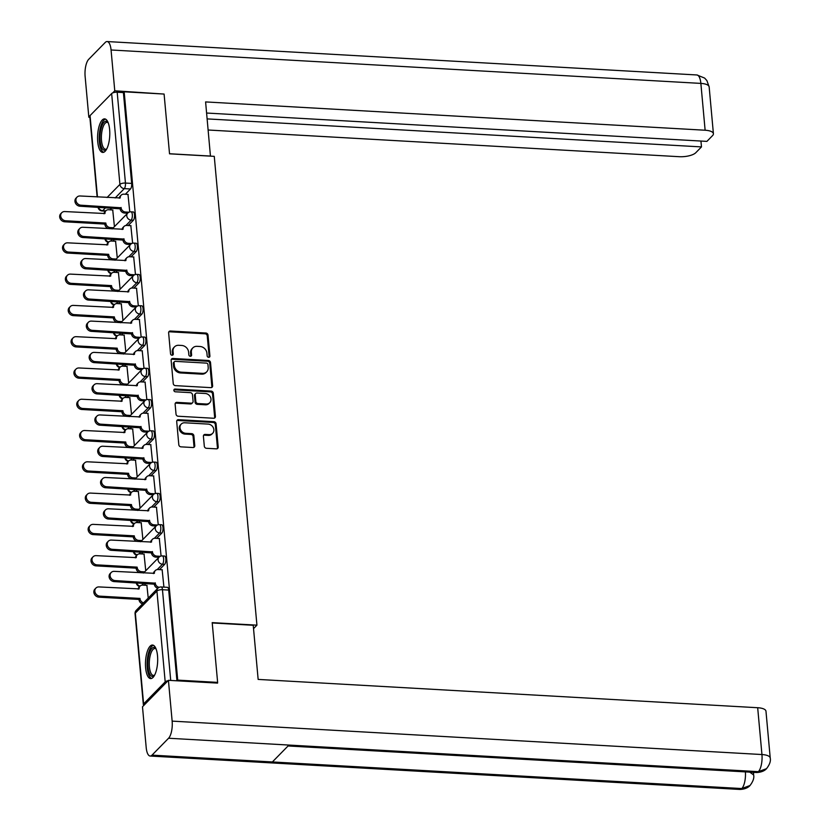 <?xml version="1.0" encoding="UTF-8"?>
<svg xmlns="http://www.w3.org/2000/svg" width="831" height="831" viewBox="0 0 831 831"><rect width="100%" height="100%" fill="white"/><g stroke="black" fill="none" stroke-linecap="round" stroke-linejoin="round"><path stroke-width="1.25" d="M208.664 357.32A1.475 1.278 44.4 0 0 209.921 356.021L208.01 335.101A2.119 1.828 44.4 0 0 205.87 333.023L170.417 331.018A2.119 1.828 44.4 0 0 168.631 332.867L170.532 353.788A1.475 1.278 44.4 0 0 173.295 353.944L173.045 351.233A6.762 5.838 44.4 0 1 174.51 346.859A6.762 5.838 44.4 0 1 178.769 345.291L181.729 345.457A6.762 5.838 44.4 0 1 188.595 352.115L188.845 354.827A1.475 1.278 44.4 0 0 191.608 354.982L191.359 352.271A6.762 5.838 44.4 0 1 192.823 347.898A6.762 5.838 44.4 0 1 197.082 346.33L200.042 346.496A6.762 5.838 44.4 0 1 206.909 353.154L207.158 355.865A1.475 1.278 44.4 0 0 208.664 357.32M209.111 357.268A1.475 1.278 44.4 0 0 209.152 356.79L207.251 335.88A2.119 1.828 44.4 0 0 205.101 333.802L169.659 331.798A2.119 1.828 44.4 0 0 168.776 331.964M172.484 355.19A1.475 1.278 44.4 0 0 172.526 354.723L172.277 352.012L173.045 351.233M190.798 356.229A1.475 1.278 44.4 0 0 190.839 355.761L190.59 353.05L191.359 352.271M109.63 129.584A16.797 6.056 -86.8 0 0 104.633 118.875A16.797 6.056 -86.8 0 0 97.736 141.727A16.797 6.056 -86.8 0 0 102.732 152.426A16.797 6.056 -86.8 0 0 109.63 129.584M157.516 655.742A16.797 6.056 -86.8 0 0 152.52 645.043A16.797 6.056 -86.8 0 0 145.622 667.885A16.797 6.056 -86.8 0 0 150.619 678.595A16.797 6.056 -86.8 0 0 157.516 655.742M204.312 446.216A2.119 1.828 44.4 0 0 206.462 448.293L216.403 448.854A2.119 1.828 44.4 0 0 218.2 446.995L216.081 423.768A2.119 1.828 44.4 0 0 213.931 421.691L178.488 419.686A2.119 1.828 44.4 0 0 176.702 421.546L178.81 444.762A2.119 1.828 44.4 0 0 180.961 446.849L192.969 447.525A2.119 1.828 44.4 0 0 194.766 445.665L193.862 435.735A2.119 1.828 44.4 0 0 191.712 433.647L185.749 433.315A5.651 4.882 44.4 0 1 180.587 429.772A5.651 4.882 44.4 0 1 181.231 424.09A5.651 4.882 44.4 0 1 184.794 422.782L208.134 424.101A5.651 4.882 44.4 0 1 213.297 427.653A5.651 4.882 44.4 0 1 212.653 433.325A5.651 4.882 44.4 0 1 209.09 434.634L205.195 434.416A2.119 1.828 44.4 0 0 203.408 436.275L204.312 446.216M124.172 91.805L164.091 94.059L169.534 153.818L214.263 156.353L256.935 625.161L212.196 622.627L217.629 682.386L177.709 680.122L124.172 91.805L123.404 92.584L117.192 92.231L125.45 183.059A4.311 1.548 93.2 0 1 124.297 188.627L115.145 197.965M210.835 387.641A2.119 1.828 44.4 0 0 212.622 385.781L210.513 362.565A2.119 1.828 44.4 0 0 208.363 360.477L172.921 358.473A2.119 1.828 44.4 0 0 171.134 360.332L173.243 383.558A2.119 1.828 44.4 0 0 175.393 385.636L210.835 387.641M213.297 393.167L215.416 416.393A2.119 1.828 44.4 0 1 213.619 418.253L178.177 416.238A2.119 1.828 44.4 0 1 176.027 414.16L175.123 404.219A2.119 1.828 44.4 0 1 176.91 402.36L191.286 403.18A2.119 1.828 44.4 0 0 193.083 401.321L192.48 394.725A2.119 1.828 44.4 0 0 190.33 392.648L175.362 391.796A1.475 1.278 44.4 0 1 175.112 389.043L211.147 391.089A2.119 1.828 44.4 0 1 213.297 393.167L212.539 393.946L214.647 417.172L215.416 416.393M142.163 603.711L142.205 604.23M168.028 680.724A4.311 1.527 174.8 0 0 165.192 681.877L143.607 703.909A4.311 1.527 174.8 0 0 143.327 704.532A4.311 1.527 174.8 0 0 143.992 705.249M217.629 682.386L216.964 683.072M177.709 680.122L177.045 680.807M123.404 92.584L131.672 183.412A4.311 1.548 93.2 0 1 130.509 188.98L125.346 194.257M111.853 208.03L110.087 209.828M97.134 196.947L89.779 116.205A4.311 1.527 -5.2 0 1 90.06 115.592L111.655 93.56A4.311 1.527 -5.2 0 1 117.192 92.231M132.617 243.223L130.831 225.689M117.275 257.942L115.582 241.26M135.463 274.5L133.677 256.966M120.131 289.23L118.428 272.537M138.31 305.787L136.523 288.253M122.978 320.506L121.274 303.824M141.156 337.064L139.379 319.53M125.824 351.783L124.12 335.101M144.002 368.351L142.226 350.817M128.67 383.07L126.966 366.388M146.848 399.628L145.072 382.094M131.516 414.347L129.813 397.665M149.694 430.905L147.918 413.371M134.362 445.634L132.659 428.941M152.54 462.192L150.764 444.658M137.208 476.911L135.505 460.229M155.387 493.469L153.61 475.934M140.055 508.188L138.351 491.505M158.233 524.756L156.457 507.222M142.901 539.475L141.197 522.792M161.079 556.032L159.303 538.498M145.747 570.752L144.043 554.069M163.915 587.122L162.149 569.775M148.23 598.081L146.89 585.346M164.673 564.353L162.471 564.228A4.311 1.548 93.2 0 0 163.665 559.471A4.311 1.548 93.2 0 0 162.346 555.918L164.548 556.043A4.311 1.548 -86.8 0 1 165.878 559.595A4.311 1.548 -86.8 0 1 164.673 564.353L159.5 569.63M146.017 583.404L144.251 585.201M161.827 533.076L159.625 532.951A4.311 1.548 93.2 0 0 160.819 528.184A4.311 1.548 93.2 0 0 159.5 524.631L161.702 524.766A4.311 1.548 -86.8 0 1 163.032 528.308A4.311 1.548 -86.8 0 1 161.827 533.076L156.654 538.353M143.171 552.116L141.405 553.924M158.981 501.789L156.779 501.664A4.311 1.548 93.2 0 0 157.973 496.907A4.311 1.548 93.2 0 0 156.654 493.354L158.856 493.479A4.311 1.548 -86.8 0 1 160.186 497.031A4.311 1.548 -86.8 0 1 158.981 501.789L153.808 507.066M140.314 520.84L138.548 522.637M156.135 470.512L153.932 470.388A4.311 1.548 93.2 0 0 155.127 465.63A4.311 1.548 93.2 0 0 153.808 462.078L156.01 462.202A4.311 1.548 -86.8 0 1 157.339 465.755A4.311 1.548 -86.8 0 1 156.135 470.512L150.962 475.789M137.468 489.552L135.702 491.36M153.288 439.225L151.076 439.1A4.311 1.548 93.2 0 0 152.281 434.343A4.311 1.548 93.2 0 0 150.962 430.79L153.164 430.915A4.311 1.548 -86.8 0 1 154.493 434.468A4.311 1.548 -86.8 0 1 153.288 439.225L148.115 444.502M134.622 458.276L132.856 460.073M150.442 407.948L148.23 407.824A4.311 1.548 93.2 0 0 149.435 403.066A4.311 1.548 93.2 0 0 148.115 399.514L150.318 399.638A4.311 1.548 -86.8 0 1 151.647 403.191A4.311 1.548 -86.8 0 1 150.442 407.948L145.269 413.225M131.776 426.999L130.01 428.796M147.596 376.672L145.383 376.547A4.311 1.548 93.2 0 0 146.588 371.779A4.311 1.548 93.2 0 0 145.269 368.226L147.471 368.351A4.311 1.548 -86.8 0 1 148.801 371.904A4.311 1.548 -86.8 0 1 147.596 376.672L142.423 381.948M128.93 395.712L127.164 397.519M144.75 345.384L142.537 345.26A4.311 1.548 93.2 0 0 143.742 340.502A4.311 1.548 93.2 0 0 142.423 336.95L144.625 337.074A4.311 1.548 -86.8 0 1 145.944 340.627A4.311 1.548 -86.8 0 1 144.75 345.384L139.577 350.661M126.083 364.435L124.318 366.232M141.904 314.108L139.691 313.983A4.311 1.548 93.2 0 0 140.896 309.225A4.311 1.548 93.2 0 0 139.577 305.673L141.779 305.798A4.311 1.548 -86.8 0 1 143.098 309.35A4.311 1.548 -86.8 0 1 141.904 314.108L136.731 319.384M123.237 333.148L121.471 334.955M139.057 282.82L136.845 282.696A4.311 1.548 93.2 0 0 138.05 277.938A4.311 1.548 93.2 0 0 136.72 274.386L138.933 274.51A4.311 1.548 -86.8 0 1 140.252 278.063A4.311 1.548 -86.8 0 1 139.057 282.82L133.884 288.097M120.391 301.871L118.625 303.668M136.211 251.544L133.999 251.419A4.311 1.548 93.2 0 0 135.204 246.662A4.311 1.548 93.2 0 0 133.874 243.109L136.087 243.234A4.311 1.548 -86.8 0 1 137.406 246.786A4.311 1.548 -86.8 0 1 136.211 251.544L131.038 256.821M117.545 270.594L115.779 272.391M133.355 220.267L131.153 220.142A4.311 1.548 93.2 0 0 132.358 215.374A4.311 1.548 93.2 0 0 131.028 211.822L133.24 211.947A4.311 1.548 -86.8 0 1 134.56 215.499A4.311 1.548 -86.8 0 1 133.355 220.267L128.192 225.544M114.699 239.307L112.933 241.115M256.935 625.161L253.528 628.641M129.771 211.947L127.984 194.412M114.429 226.666L112.725 209.983M176.941 680.797L168.683 590.062A4.311 1.548 -86.8 0 0 167.405 587.32L161.183 586.966A4.311 1.548 93.2 0 1 162.461 589.719L170.719 680.454M192.823 347.898L192.065 348.677A6.762 5.838 44.4 0 0 190.59 353.05M174.51 346.859L173.752 347.638A6.762 5.838 44.4 0 0 172.277 352.012M211.718 387.475A2.119 1.828 44.4 0 0 211.863 386.56L209.744 363.344A2.119 1.828 44.4 0 0 207.605 361.256L172.152 359.252A2.119 1.828 44.4 0 0 171.279 359.418M207.947 364.57A1.475 1.278 44.4 0 0 206.452 363.116L175.341 361.35A1.475 1.278 44.4 0 0 174.084 362.648L174.344 365.505A6.762 5.838 44.4 0 0 181.22 372.163L202.484 373.368A6.762 5.838 44.4 0 0 206.742 371.8A6.762 5.838 44.4 0 0 208.207 367.427L207.947 364.57M174.406 361.693L173.637 362.472A1.475 1.278 44.4 0 0 173.315 363.427L174.084 362.648M206.742 371.8L205.984 372.579A6.762 5.838 44.4 0 1 201.725 374.147L180.452 372.942A6.762 5.838 44.4 0 1 173.575 366.284L173.315 363.427M214.502 418.086A2.119 1.828 44.4 0 0 214.647 417.172M192.615 402.692L191.857 403.471A2.119 1.828 44.4 0 1 190.528 403.959L176.151 403.139A2.119 1.828 44.4 0 0 175.268 403.305M212.539 393.946A2.119 1.828 44.4 0 0 210.388 391.868L174.354 389.822A1.475 1.278 44.4 0 0 173.897 389.874M206.202 404.022A5.651 4.882 44.4 0 0 209.765 402.713A5.651 4.882 44.4 0 0 210.42 397.041A5.651 4.882 44.4 0 0 205.247 393.489L197.03 393.032A2.119 1.828 44.4 0 0 195.233 394.881L195.836 401.477A2.119 1.828 44.4 0 0 197.986 403.554L206.202 404.022L205.444 404.801A5.651 4.882 44.4 0 0 209.007 403.492L209.765 402.713M195.69 393.52L194.932 394.299A2.119 1.828 44.4 0 0 194.475 395.66L195.233 394.881M205.444 404.801L197.217 404.333A2.119 1.828 44.4 0 1 195.077 402.256L194.475 395.66M212.653 433.325L211.884 434.104A5.651 4.882 44.4 0 1 208.321 435.413L204.436 435.195A2.119 1.828 44.4 0 0 203.553 435.361M181.231 424.09L180.472 424.87A5.651 4.882 44.4 0 0 179.818 430.551A5.651 4.882 44.4 0 0 184.991 434.094L185.749 433.315M193.852 447.358A2.119 1.828 44.4 0 0 193.997 446.444L193.093 436.514A2.119 1.828 44.4 0 0 190.943 434.426L184.991 434.094M217.286 448.688A2.119 1.828 44.4 0 0 217.431 447.774L215.322 424.548A2.119 1.828 44.4 0 0 213.172 422.47L177.73 420.465A2.119 1.828 44.4 0 0 176.847 420.631M112.362 228.785L109.256 228.608A4.311 3.719 -135.6 0 1 104.872 224.37L105.869 223.352A4.311 3.719 44.4 0 0 110.243 227.59L113.348 227.767M112.912 209.994L108.622 209.744A4.311 3.719 44.4 0 0 105.911 210.742A4.311 3.719 44.4 0 0 104.976 213.525L64.88 211.562A4.955 4.269 44.4 0 0 61.754 212.705A4.955 4.269 44.4 0 0 61.182 217.68A4.955 4.269 44.4 0 0 65.711 220.776L105.838 223.051M104.851 224.069L64.725 221.794A4.955 4.269 -135.6 0 1 60.196 218.688A4.955 4.269 -135.6 0 1 60.767 213.712L61.754 212.705M103.989 213.775A4.311 3.719 -135.6 0 1 104.914 211.749L105.911 210.742M128.171 194.423L123.881 194.174A4.311 3.719 44.4 0 0 121.16 195.171A4.311 3.719 44.4 0 0 120.225 197.955L80.129 195.981A4.955 4.269 44.4 0 0 77.013 197.134A4.955 4.269 44.4 0 0 76.442 202.11A4.955 4.269 44.4 0 0 80.971 205.205L121.118 207.781A4.311 3.719 44.4 0 0 125.502 212.019L124.505 213.037A4.311 3.719 -135.6 0 1 120.131 208.799L79.984 206.223A4.955 4.269 -135.6 0 1 75.455 203.117A4.955 4.269 -135.6 0 1 76.026 198.142L77.013 197.134M127.621 213.214L124.505 213.037M119.238 198.204A4.311 3.719 -135.6 0 1 120.173 196.178L121.16 195.171M128.982 212.217L125.502 212.019M121.097 207.48L120.1 208.498M115.208 260.061L112.102 259.885A4.311 3.719 -135.6 0 1 107.718 255.647L108.716 254.639A4.311 3.719 44.4 0 0 113.089 258.877L116.195 259.054M115.758 241.27L111.468 241.032A4.311 3.719 44.4 0 0 108.757 242.018A4.311 3.719 44.4 0 0 107.822 244.813L67.727 242.839A4.955 4.269 44.4 0 0 64.6 243.982A4.955 4.269 44.4 0 0 64.029 248.957A4.955 4.269 44.4 0 0 68.558 252.063L108.684 254.338M107.698 255.346L67.571 253.071A4.955 4.269 -135.6 0 1 63.042 249.975A4.955 4.269 -135.6 0 1 63.613 245L64.6 243.982M106.835 245.052A4.311 3.719 -135.6 0 1 107.76 243.036L108.757 242.018A4.311 3.719 -135.6 0 1 105.35 238.777M118.054 291.338L114.948 291.172A4.311 3.719 -135.6 0 1 110.565 286.934L111.562 285.916A4.311 3.719 44.4 0 0 115.935 290.154L119.041 290.331M118.604 272.547L114.314 272.308A4.311 3.719 44.4 0 0 111.603 273.306A4.311 3.719 44.4 0 0 110.668 276.089L70.573 274.116A4.955 4.269 44.4 0 0 67.446 275.269A4.955 4.269 44.4 0 0 66.875 280.244A4.955 4.269 44.4 0 0 71.414 283.34L111.531 285.615M110.544 286.633L70.417 284.358A4.955 4.269 -135.6 0 1 65.888 281.252A4.955 4.269 -135.6 0 1 66.459 276.276L67.446 275.269M109.682 276.339A4.311 3.719 -135.6 0 1 110.606 274.313L111.603 273.306M210.451 156.135L205.6 101.922L705.124 130.228L700.865 83.401L111.063 49.985L114.771 90.797L163.967 94.059M169.524 153.745L210.523 156.062M208.155 130.01L679.187 156.695A12.922 4.591 174.8 0 0 695.796 152.707L701.478 146.91L207.137 118.895M111.063 49.985A13.244 4.778 -86.8 0 0 107.116 41.55A13.244 4.778 -86.8 0 0 105.246 42.443L88.688 59.344A13.244 4.778 -86.8 0 0 85.126 76.462L88.834 117.264L89.79 116.288M112.704 92.906L114.771 90.797M206.607 113.037L706.901 141.384L712.583 135.578A12.922 4.591 174.8 0 0 713.413 133.729A12.922 4.591 174.8 0 0 705.124 130.228M700.948 141.041L701.478 146.91M88.834 117.264L89.883 117.327M212.227 622.959L253.226 625.276L258.15 679.415L757.675 707.721A12.922 4.591 -5.2 0 1 765.974 711.222L770.233 758.038A12.922 4.591 -5.2 0 0 761.944 754.538L757.675 707.721M152.011 755.14L272.381 761.954L288.939 745.064L168.568 738.24L152.011 755.14A13.244 4.778 -86.8 0 1 150.141 756.033A13.244 4.778 -86.8 0 1 146.204 747.599L142.485 706.786L168.423 680.319L217.577 683.103L217.514 682.5M168.568 738.24A13.244 4.778 -86.8 0 0 172.142 721.121L168.423 680.319M753.478 773.183L754.257 772.383M288.045 745.968L756.542 772.518A13.244 4.778 -86.8 0 0 758.371 771.656L766.504 768.675C769.662 764.634 770.908 761.082 770.233 758.038M150.141 756.033L739.943 789.45A13.244 4.778 -86.8 0 0 741.813 788.557L750.019 785.503C753.094 781.493 754.299 777.982 753.644 774.97L753.405 772.342M106.586 149.206A14.543 5.235 93.2 0 1 106.555 149.248A14.543 5.235 93.2 0 1 106.524 149.279A14.543 5.235 93.2 0 1 100.136 141A14.543 5.235 93.2 0 1 104.062 122.209A14.543 5.235 93.2 0 1 108.072 122.469A14.543 5.235 93.2 0 1 108.103 122.51M108.227 122.853A13.462 4.851 -86.8 0 0 107.054 122.365A13.462 4.851 -86.8 0 0 105.153 123.268A13.462 4.851 -86.8 0 0 101.392 138.143A13.462 4.851 -86.8 0 0 105.527 149.248A13.462 4.851 -86.8 0 0 106.752 148.894M105.568 119.145A16.693 6.014 -86.8 0 0 103.875 120.204A16.693 6.014 -86.8 0 0 99.211 137.738A16.693 6.014 -86.8 0 0 103.688 152.27M154.473 675.374A14.543 5.235 93.2 0 1 154.431 675.406A14.543 5.235 93.2 0 1 154.41 675.437A14.543 5.235 93.2 0 1 148.022 667.158A14.543 5.235 93.2 0 1 151.938 648.367A14.543 5.235 93.2 0 1 155.948 648.627A14.543 5.235 93.2 0 1 155.989 648.679M156.114 649.011A13.462 4.851 -86.8 0 0 154.94 648.523A13.462 4.851 -86.8 0 0 153.039 649.427A13.462 4.851 -86.8 0 0 149.279 664.301A13.462 4.851 -86.8 0 0 153.413 675.406A13.462 4.851 -86.8 0 0 154.639 675.052M153.455 645.303A16.693 6.014 -86.8 0 0 151.761 646.362A16.693 6.014 -86.8 0 0 147.097 663.907A16.693 6.014 -86.8 0 0 151.574 678.439M131.018 225.7L126.728 225.461A4.311 3.719 44.4 0 0 124.006 226.448A4.311 3.719 44.4 0 0 123.071 229.242L82.986 227.268A4.955 4.269 44.4 0 0 79.859 228.411A4.955 4.269 44.4 0 0 79.288 233.386A4.955 4.269 44.4 0 0 83.817 236.492L123.975 239.068A4.311 3.719 44.4 0 0 128.348 243.306L127.351 244.314A4.311 3.719 -135.6 0 1 122.978 240.076L82.83 237.5A4.955 4.269 -135.6 0 1 78.301 234.404A4.955 4.269 -135.6 0 1 78.872 229.429L79.859 228.411M130.467 244.491L127.351 244.314M122.084 229.481A4.311 3.719 -135.6 0 1 123.019 227.465L124.006 226.448M131.828 243.504L128.348 243.306M123.944 238.767L122.946 239.775M133.864 256.976L129.574 256.737A4.311 3.719 44.4 0 0 126.863 257.735A4.311 3.719 44.4 0 0 125.928 260.519L85.832 258.545A4.955 4.269 44.4 0 0 82.705 259.688A4.955 4.269 44.4 0 0 82.134 264.663A4.955 4.269 44.4 0 0 86.663 267.769L126.821 270.345A4.311 3.719 44.4 0 0 131.194 274.583L130.207 275.591A4.311 3.719 -135.6 0 1 125.824 271.363L85.676 268.787A4.955 4.269 -135.6 0 1 81.147 265.681A4.955 4.269 -135.6 0 1 81.718 260.705L82.705 259.688M133.313 275.767L130.207 275.591M124.941 260.768A4.311 3.719 -135.6 0 1 125.865 258.742L126.863 257.735M134.674 274.781L131.194 274.583M126.79 270.044L125.793 271.062M120.9 322.625L117.794 322.449A4.311 3.719 -135.6 0 1 113.411 318.211L114.408 317.203A4.311 3.719 44.4 0 0 118.781 321.431L121.887 321.607M121.461 303.834L117.161 303.585A4.311 3.719 44.4 0 0 114.449 304.582A4.311 3.719 44.4 0 0 113.515 307.377L73.419 305.403A4.955 4.269 44.4 0 0 70.303 306.546A4.955 4.269 44.4 0 0 69.731 311.521A4.955 4.269 44.4 0 0 74.26 314.627L114.377 316.902M113.39 317.909L73.263 315.635A4.955 4.269 -135.6 0 1 68.734 312.529A4.955 4.269 -135.6 0 1 69.305 307.553L70.303 306.546M112.528 307.615A4.311 3.719 -135.6 0 1 113.452 305.6L114.449 304.582M123.746 353.902L120.64 353.726A4.311 3.719 -135.6 0 1 116.257 349.487L117.254 348.48A4.311 3.719 44.4 0 0 121.627 352.718L124.733 352.895M124.307 335.111L120.007 334.872A4.311 3.719 44.4 0 0 117.296 335.869A4.311 3.719 44.4 0 0 116.361 338.653L76.265 336.68A4.955 4.269 44.4 0 0 73.149 337.822A4.955 4.269 44.4 0 0 72.577 342.798A4.955 4.269 44.4 0 0 77.106 345.904L117.223 348.179M116.236 349.186L76.109 346.922A4.955 4.269 -135.6 0 1 71.58 343.816A4.955 4.269 -135.6 0 1 72.152 338.84L73.149 337.822M115.374 338.892A4.311 3.719 -135.6 0 1 116.298 336.877L117.296 335.869A4.311 3.719 -135.6 0 1 113.889 332.618M126.592 385.189L123.487 385.013A4.311 3.719 -135.6 0 1 119.103 380.775L120.1 379.757A4.311 3.719 44.4 0 0 124.473 383.995L127.579 384.171M127.153 366.398L122.853 366.149A4.311 3.719 44.4 0 0 120.142 367.146A4.311 3.719 44.4 0 0 119.207 369.93L79.111 367.967A4.955 4.269 44.4 0 0 75.995 369.109A4.955 4.269 44.4 0 0 75.424 374.085A4.955 4.269 44.4 0 0 79.953 377.191L120.069 379.455M119.082 380.473L78.955 378.198A4.955 4.269 -135.6 0 1 74.426 375.093A4.955 4.269 -135.6 0 1 74.998 370.117L75.995 369.109M118.22 370.179A4.311 3.719 -135.6 0 1 119.145 368.154L120.142 367.146A4.311 3.719 -135.6 0 1 116.735 363.905M136.71 288.264L132.42 288.014A4.311 3.719 44.4 0 0 129.709 289.011A4.311 3.719 44.4 0 0 128.774 291.806L88.678 289.832A4.955 4.269 44.4 0 0 85.551 290.975A4.955 4.269 44.4 0 0 84.98 295.95A4.955 4.269 44.4 0 0 89.509 299.056L129.667 301.622A4.311 3.719 44.4 0 0 134.04 305.86L133.053 306.878A4.311 3.719 -135.6 0 1 128.67 302.64L88.522 300.064A4.955 4.269 -135.6 0 1 83.993 296.958A4.955 4.269 -135.6 0 1 84.565 291.982L85.551 290.975M136.159 307.055L133.053 306.878M127.787 292.045A4.311 3.719 -135.6 0 1 128.712 290.029L129.709 289.011M137.52 306.057L134.04 305.86M129.636 301.331L128.649 302.339M139.556 319.54L135.266 319.301A4.311 3.719 44.4 0 0 132.555 320.299A4.311 3.719 44.4 0 0 131.62 323.082L91.524 321.109A4.955 4.269 44.4 0 0 88.398 322.251A4.955 4.269 44.4 0 0 87.826 327.227A4.955 4.269 44.4 0 0 92.355 330.333L132.513 332.909A4.311 3.719 44.4 0 0 136.886 337.147L135.9 338.155A4.311 3.719 -135.6 0 1 131.516 333.917L91.368 331.351A4.955 4.269 -135.6 0 1 86.84 328.245A4.955 4.269 -135.6 0 1 87.411 323.269L88.398 322.251M139.006 338.331L135.9 338.155M130.633 323.321A4.311 3.719 -135.6 0 1 131.558 321.306L132.555 320.299M140.366 337.344L136.886 337.147M132.482 332.608L131.495 333.615M142.402 350.827L138.112 350.578A4.311 3.719 44.4 0 0 135.401 351.575A4.311 3.719 44.4 0 0 134.466 354.359L94.37 352.396A4.955 4.269 44.4 0 0 91.244 353.539A4.955 4.269 44.4 0 0 90.683 358.514A4.955 4.269 44.4 0 0 95.212 361.61L135.36 364.186A4.311 3.719 44.4 0 0 139.733 368.424L138.746 369.442A4.311 3.719 -135.6 0 1 134.362 365.204L94.215 362.628A4.955 4.269 -135.6 0 1 89.686 359.522A4.955 4.269 -135.6 0 1 90.257 354.546L91.244 353.539M141.852 369.618L138.746 369.442M133.479 354.608A4.311 3.719 -135.6 0 1 134.404 352.583L135.401 351.575M143.212 368.621L139.733 368.424M135.328 363.885L134.342 364.902M129.439 416.466L126.333 416.289A4.311 3.719 -135.6 0 1 121.96 412.051L122.946 411.044A4.311 3.719 44.4 0 0 127.32 415.282L130.436 415.458M130 397.675L125.699 397.436A4.311 3.719 44.4 0 0 122.988 398.423A4.311 3.719 44.4 0 0 122.053 401.217L81.957 399.244A4.955 4.269 44.4 0 0 78.841 400.386A4.955 4.269 44.4 0 0 78.27 405.362A4.955 4.269 44.4 0 0 82.799 408.468L122.915 410.743M121.928 411.75L81.802 409.475A4.955 4.269 -135.6 0 1 77.273 406.38A4.955 4.269 -135.6 0 1 77.844 401.404L78.841 400.386M121.066 401.456A4.311 3.719 -135.6 0 1 121.991 399.441L122.988 398.423M145.259 382.104L140.958 381.865A4.311 3.719 44.4 0 0 138.247 382.852A4.311 3.719 44.4 0 0 137.312 385.646L97.217 383.673A4.955 4.269 44.4 0 0 94.1 384.815A4.955 4.269 44.4 0 0 93.529 389.791A4.955 4.269 44.4 0 0 98.058 392.897L138.206 395.473A4.311 3.719 44.4 0 0 142.579 399.711L141.592 400.719A4.311 3.719 -135.6 0 1 137.208 396.48L97.061 393.904A4.955 4.269 -135.6 0 1 92.532 390.809A4.955 4.269 -135.6 0 1 93.103 385.833L94.1 384.815M144.698 400.895L141.592 400.719M136.326 385.885A4.311 3.719 -135.6 0 1 137.25 383.87L138.247 382.852M146.059 399.908L142.579 399.711M138.175 395.172L137.188 396.179M132.285 447.743L129.179 447.577A4.311 3.719 -135.6 0 1 124.806 443.339L125.793 442.321A4.311 3.719 44.4 0 0 130.166 446.559L133.282 446.735M132.846 428.952L128.545 428.713A4.311 3.719 44.4 0 0 125.834 429.71A4.311 3.719 44.4 0 0 124.899 432.494L84.804 430.52A4.955 4.269 44.4 0 0 81.687 431.673A4.955 4.269 44.4 0 0 81.116 436.649A4.955 4.269 44.4 0 0 85.645 439.744L125.761 442.019M124.775 443.037L84.648 440.762A4.955 4.269 -135.6 0 1 80.119 437.657A4.955 4.269 -135.6 0 1 80.69 432.681L81.687 431.673M123.912 432.743A4.311 3.719 -135.6 0 1 124.847 430.718L125.834 429.71M148.105 413.381L143.805 413.142A4.311 3.719 44.4 0 0 141.093 414.139A4.311 3.719 44.4 0 0 140.159 416.923L100.063 414.949A4.955 4.269 44.4 0 0 96.947 416.092A4.955 4.269 44.4 0 0 96.375 421.068A4.955 4.269 44.4 0 0 100.904 424.174L141.052 426.75A4.311 3.719 44.4 0 0 145.425 430.988L144.438 431.995A4.311 3.719 -135.6 0 1 140.055 427.768L99.907 425.192A4.955 4.269 -135.6 0 1 95.378 422.086A4.955 4.269 -135.6 0 1 95.949 417.11L96.947 416.092M147.544 432.172L144.438 431.995M139.172 417.172A4.311 3.719 -135.6 0 1 140.096 415.147L141.093 414.139M148.905 431.185L145.425 430.988M141.021 426.448L140.034 427.466M135.131 479.03L132.025 478.853A4.311 3.719 -135.6 0 1 127.652 474.615L128.639 473.608A4.311 3.719 44.4 0 0 133.022 477.835L136.128 478.012M135.692 460.239L131.391 459.99A4.311 3.719 44.4 0 0 128.68 460.987A4.311 3.719 44.4 0 0 127.745 463.781L87.65 461.807A4.955 4.269 44.4 0 0 84.533 462.95A4.955 4.269 44.4 0 0 83.962 467.926A4.955 4.269 44.4 0 0 88.491 471.032L128.608 473.306M127.621 474.314L87.494 472.039A4.955 4.269 -135.6 0 1 82.965 468.933A4.955 4.269 -135.6 0 1 83.536 463.958L84.533 462.95M126.759 464.02A4.311 3.719 -135.6 0 1 127.694 462.005L128.68 460.987M150.951 444.668L146.651 444.419A4.311 3.719 44.4 0 0 143.94 445.416A4.311 3.719 44.4 0 0 143.005 448.21L102.909 446.237A4.955 4.269 44.4 0 0 99.793 447.379A4.955 4.269 44.4 0 0 99.221 452.355A4.955 4.269 44.4 0 0 103.75 455.461L143.898 458.026A4.311 3.719 44.4 0 0 148.271 462.265L147.284 463.283A4.311 3.719 -135.6 0 1 142.901 459.044L102.753 456.468A4.955 4.269 -135.6 0 1 98.224 453.362A4.955 4.269 -135.6 0 1 98.796 448.387L99.793 447.379M150.39 463.459L147.284 463.283M142.018 448.449A4.311 3.719 -135.6 0 1 142.942 446.434L143.94 445.416M151.751 462.462L148.271 462.265M143.867 457.736L142.88 458.743M137.977 510.307L134.871 510.13A4.311 3.719 -135.6 0 1 130.498 505.892L131.485 504.884A4.311 3.719 44.4 0 0 135.869 509.123L138.974 509.299M138.538 491.516L134.238 491.277A4.311 3.719 44.4 0 0 131.527 492.274A4.311 3.719 44.4 0 0 130.592 495.058L90.496 493.084A4.955 4.269 44.4 0 0 87.38 494.227A4.955 4.269 44.4 0 0 86.808 499.202A4.955 4.269 44.4 0 0 91.337 502.308L131.464 504.583M130.467 505.591L90.34 503.326A4.955 4.269 -135.6 0 1 85.811 500.22A4.955 4.269 -135.6 0 1 86.382 495.245L87.38 494.227M129.605 495.297A4.311 3.719 -135.6 0 1 130.54 493.282L131.527 492.274A4.311 3.719 -135.6 0 1 128.13 489.023M153.797 475.945L149.497 475.706A4.311 3.719 44.4 0 0 146.786 476.703A4.311 3.719 44.4 0 0 145.851 479.487L105.755 477.513A4.955 4.269 44.4 0 0 102.639 478.656A4.955 4.269 44.4 0 0 102.068 483.632A4.955 4.269 44.4 0 0 106.597 486.737L146.744 489.314A4.311 3.719 44.4 0 0 151.117 493.552L150.131 494.559A4.311 3.719 -135.6 0 1 145.757 490.321L105.599 487.755A4.955 4.269 -135.6 0 1 101.07 484.65A4.955 4.269 -135.6 0 1 101.642 479.674L102.639 478.656M153.236 494.736L150.131 494.559M144.864 479.726A4.311 3.719 -135.6 0 1 145.789 477.711L146.786 476.703M154.597 493.749L151.117 493.552M146.713 489.012L145.726 490.02M140.823 541.594L137.717 541.417A4.311 3.719 -135.6 0 1 133.344 537.179L134.331 536.161A4.311 3.719 44.4 0 0 138.715 540.399L141.821 540.576M141.384 522.803L137.084 522.554A4.311 3.719 44.4 0 0 134.373 523.551A4.311 3.719 44.4 0 0 133.438 526.335L93.342 524.371A4.955 4.269 44.4 0 0 90.226 525.514A4.955 4.269 44.4 0 0 89.655 530.49A4.955 4.269 44.4 0 0 94.183 533.595L134.31 535.86M133.313 536.878L93.197 534.603A4.955 4.269 -135.6 0 1 88.657 531.497A4.955 4.269 -135.6 0 1 89.229 526.522L90.226 525.514M132.451 526.584A4.311 3.719 -135.6 0 1 133.386 524.558L134.373 523.551M156.644 507.232L152.343 506.983A4.311 3.719 44.4 0 0 149.632 507.98A4.311 3.719 44.4 0 0 148.697 510.764L108.601 508.801A4.955 4.269 44.4 0 0 105.485 509.943A4.955 4.269 44.4 0 0 104.914 514.919A4.955 4.269 44.4 0 0 109.443 518.014L149.59 520.59A4.311 3.719 44.4 0 0 153.964 524.828L152.977 525.846A4.311 3.719 -135.6 0 1 148.604 521.608L108.446 519.032A4.955 4.269 -135.6 0 1 103.917 515.926A4.955 4.269 -135.6 0 1 104.488 510.951L105.485 509.943M156.083 526.023L152.977 525.846M147.71 511.013A4.311 3.719 -135.6 0 1 148.645 508.988L149.632 507.98M157.443 525.026L153.964 524.828M149.559 520.289L148.572 521.307M143.67 572.871L140.564 572.694A4.311 3.719 -135.6 0 1 136.191 568.456L137.177 567.448A4.311 3.719 44.4 0 0 141.561 571.686L144.667 571.863M144.23 554.08L139.93 553.841A4.311 3.719 44.4 0 0 137.219 554.828A4.311 3.719 44.4 0 0 136.284 557.622L96.188 555.648A4.955 4.269 44.4 0 0 93.072 556.791A4.955 4.269 44.4 0 0 92.501 561.766A4.955 4.269 44.4 0 0 97.03 564.872L137.157 567.147M136.159 568.155L96.043 565.88A4.955 4.269 -135.6 0 1 91.514 562.784A4.955 4.269 -135.6 0 1 92.085 557.809L93.072 556.791M135.297 557.861A4.311 3.719 -135.6 0 1 136.232 555.846L137.219 554.828A4.311 3.719 -135.6 0 1 133.822 551.587M159.49 538.509L155.189 538.27A4.311 3.719 44.4 0 0 152.478 539.257A4.311 3.719 44.4 0 0 151.543 542.051L111.447 540.077A4.955 4.269 44.4 0 0 108.331 541.22A4.955 4.269 44.4 0 0 107.76 546.196A4.955 4.269 44.4 0 0 112.289 549.301L152.437 551.877A4.311 3.719 44.4 0 0 156.82 556.116L155.823 557.123A4.311 3.719 -135.6 0 1 151.45 552.885L111.292 550.309A4.955 4.269 -135.6 0 1 106.763 547.213A4.955 4.269 -135.6 0 1 107.334 542.238L108.331 541.22M158.929 557.3L155.823 557.123M150.556 542.29A4.311 3.719 -135.6 0 1 151.491 540.275L152.478 539.257M160.29 556.313L156.82 556.116M152.405 551.576L151.419 552.584M142.589 603.846A4.311 3.719 -135.6 0 1 139.037 599.743L140.024 598.725A4.311 3.719 44.4 0 0 143.576 602.828M147.077 585.356L142.776 585.117A4.311 3.719 44.4 0 0 140.065 586.115A4.311 3.719 44.4 0 0 139.13 588.899L99.034 586.925A4.955 4.269 44.4 0 0 95.918 588.078A4.955 4.269 44.4 0 0 95.347 593.054A4.955 4.269 44.4 0 0 99.876 596.149L140.003 598.424M139.006 599.442L98.889 597.167A4.955 4.269 -135.6 0 1 94.36 594.061A4.955 4.269 -135.6 0 1 94.931 589.086L95.918 588.078M138.143 589.148A4.311 3.719 -135.6 0 1 139.078 587.122L140.065 586.115A4.311 3.719 -135.6 0 1 136.668 582.874M162.336 569.786L158.035 569.547A4.311 3.719 44.4 0 0 155.324 570.544A4.311 3.719 44.4 0 0 154.389 573.328L114.294 571.354A4.955 4.269 44.4 0 0 111.177 572.507A4.955 4.269 44.4 0 0 110.606 577.472A4.955 4.269 44.4 0 0 115.135 580.578L155.283 583.154A4.311 3.719 44.4 0 0 159.178 587.34M157.838 588.275A4.311 3.719 -135.6 0 1 154.296 584.172L114.138 581.596A4.955 4.269 -135.6 0 1 109.609 578.49A4.955 4.269 -135.6 0 1 110.18 573.515L111.177 572.507M153.403 573.577A4.311 3.719 -135.6 0 1 154.337 571.551L155.324 570.544M155.262 582.853L154.265 583.871M209.152 356.79L209.921 356.021M172.526 354.723L173.295 353.944M190.839 355.761L191.608 354.982M165.192 681.877L156.924 591.049L135.339 613.081L143.607 703.909M130.509 188.98L124.297 188.627A4.311 3.719 44.4 0 1 119.913 184.389L111.655 93.56M105.63 207.677L102.701 210.659A4.311 1.548 93.2 0 1 102.099 210.949L105.506 211.147M105.807 210.835L102.701 210.659A4.311 3.719 44.4 0 1 98.494 207.272M107.064 197.508L119.913 184.389A4.311 1.527 -5.2 0 1 125.45 183.059L131.672 183.412M90.06 115.592L97.466 196.968M162.346 555.918A4.311 4.311 0 0 0 159.022 557.206A4.311 3.719 -135.6 0 0 158.087 559.99A4.311 3.719 -135.6 0 0 162.471 564.228L157.215 569.588M143.805 583.279L141.956 585.159M159.5 524.631A4.311 4.311 0 0 0 156.176 525.919A4.311 3.719 -135.6 0 0 155.241 528.713A4.311 3.719 -135.6 0 0 159.625 532.951L154.369 538.301M140.958 551.992L139.109 553.872M156.654 493.354A4.311 4.311 0 0 0 153.33 494.642A4.311 3.719 -135.6 0 0 152.395 497.426A4.311 3.719 -135.6 0 0 156.779 501.664L151.522 507.024M138.112 520.715L136.263 522.595M153.808 462.078A4.311 4.311 0 0 0 150.484 463.355A4.311 3.719 -135.6 0 0 149.549 466.149A4.311 3.719 -135.6 0 0 153.932 470.388L148.676 475.748M135.266 489.428L133.417 491.318M150.962 430.79A4.311 4.311 0 0 0 147.638 432.078A4.311 3.719 -135.6 0 0 146.703 434.862A4.311 3.719 -135.6 0 0 151.076 439.1L145.83 444.46M132.42 458.151L130.571 460.031M148.115 399.514A4.311 4.311 0 0 0 144.791 400.802A4.311 3.719 -135.6 0 0 143.856 403.586A4.311 3.719 -135.6 0 0 148.23 407.824L142.984 413.184M129.574 426.874L127.725 428.754M145.269 368.226A4.311 4.311 0 0 0 141.945 369.515A4.311 3.719 -135.6 0 0 141.01 372.309A4.311 3.719 -135.6 0 0 145.383 376.547L140.138 381.896M126.728 395.587L124.879 397.467M142.423 336.95A4.311 4.311 0 0 0 139.099 338.238A4.311 3.719 -135.6 0 0 138.164 341.022A4.311 3.719 -135.6 0 0 142.537 345.26L137.292 350.62M123.881 364.31L122.032 366.191M139.577 305.673A4.311 4.311 0 0 0 136.253 306.951A4.311 3.719 -135.6 0 0 135.318 309.745A4.311 3.719 -135.6 0 0 139.691 313.983L134.445 319.343M121.035 333.023L119.186 334.914M136.72 274.386A4.311 4.311 0 0 0 133.407 275.674A4.311 3.719 -135.6 0 0 132.472 278.458A4.311 3.719 -135.6 0 0 136.845 282.696L131.599 288.056M118.189 301.746L116.34 303.627M133.874 243.109A4.311 4.311 0 0 0 130.56 244.397A4.311 3.719 -135.6 0 0 129.626 247.181A4.311 3.719 -135.6 0 0 133.999 251.419L128.753 256.779M115.343 270.47L113.494 272.35M131.028 211.822A4.311 4.311 0 0 0 127.714 213.11A4.311 3.719 -135.6 0 0 126.779 215.904A4.311 3.719 -135.6 0 0 131.153 220.142L125.907 225.492M112.486 239.183L110.648 241.063M111.583 273.326A4.311 3.719 -135.6 0 1 108.196 270.065M114.429 304.603A4.311 3.719 -135.6 0 1 111.042 301.341M122.967 398.444A4.311 3.719 -135.6 0 1 119.581 395.182M125.813 429.731A4.311 3.719 -135.6 0 1 122.437 426.469M128.66 461.008A4.311 3.719 -135.6 0 1 125.284 457.746M134.362 523.572A4.311 3.719 -135.6 0 1 130.976 520.31M168.683 590.062L162.461 589.719A4.311 1.527 -5.2 0 0 156.924 591.049A4.311 3.719 -135.6 0 1 157.859 588.255L136.274 610.286A4.311 4.311 0 0 0 135.058 613.693L143.327 704.532M135.058 613.693A4.311 1.527 174.8 0 1 135.339 613.081A4.311 3.719 -135.6 0 1 136.274 610.286M169.659 331.798L170.417 331.018M205.101 333.802L205.87 333.023M207.251 335.88L208.01 335.101M172.152 359.252L172.921 358.473M207.605 361.256L208.363 360.477M209.744 363.344L210.513 362.565M211.863 386.56L212.622 385.781M173.575 366.284L174.344 365.505M180.452 372.942L181.22 372.163M201.725 374.147L202.484 373.368M176.151 403.139L176.91 402.36M190.528 403.959L191.286 403.18M174.354 389.822L175.112 389.043M210.388 391.868L211.147 391.089M195.077 402.256L195.836 401.477M197.217 404.333L197.986 403.554M204.436 435.195L205.195 434.416M208.321 435.413L209.09 434.634M190.943 434.426L191.712 433.647M193.093 436.514L193.862 435.735M193.997 446.444L194.766 445.665M177.73 420.465L178.488 419.686M213.172 422.47L213.931 421.691M215.322 424.548L216.081 423.768M217.431 447.774L218.2 446.995M104.872 224.37L105.869 223.352M109.256 228.608L110.243 227.59M64.725 221.794L65.711 220.776M121.118 207.781L120.131 208.799M80.971 205.205L79.984 206.223M107.718 255.647L108.716 254.639M112.102 259.885L113.089 258.877M67.571 253.071L68.558 252.063M110.565 286.934L111.562 285.916M114.948 291.172L115.935 290.154M70.417 284.358L71.414 283.34M713.413 133.729L709.155 86.902A12.922 4.591 -5.2 0 0 700.865 83.401A13.244 4.778 -86.8 0 0 696.918 74.967L107.116 41.55M172.142 721.121L761.944 754.538A13.244 4.778 -86.8 0 1 758.371 771.656L288.939 745.064M745.386 771.885A13.244 4.778 -86.8 0 1 741.813 788.557L272.381 761.954M749.759 772.134L753.644 774.97M123.975 239.068L122.978 240.076M83.817 236.492L82.83 237.5M126.821 270.345L125.824 271.363M86.663 267.769L85.676 268.787M113.411 318.211L114.408 317.203M117.794 322.449L118.781 321.431M73.263 315.635L74.26 314.627M116.257 349.487L117.254 348.48M120.64 353.726L121.627 352.718M76.109 346.922L77.106 345.904M119.103 380.775L120.1 379.757M123.487 385.013L124.473 383.995M78.955 378.198L79.953 377.191M129.667 301.622L128.67 302.64M89.509 299.056L88.522 300.064M132.513 332.909L131.516 333.917M92.355 330.333L91.368 331.351M135.36 364.186L134.362 365.204M95.212 361.61L94.215 362.628M121.96 412.051L122.946 411.044M126.333 416.289L127.32 415.282M81.802 409.475L82.799 408.468M138.206 395.473L137.208 396.48M98.058 392.897L97.061 393.904M124.806 443.339L125.793 442.321M129.179 447.577L130.166 446.559M84.648 440.762L85.645 439.744M141.052 426.75L140.055 427.768M100.904 424.174L99.907 425.192M127.652 474.615L128.639 473.608M132.025 478.853L133.022 477.835M87.494 472.039L88.491 471.032M143.898 458.026L142.901 459.044M103.75 455.461L102.753 456.468M130.498 505.892L131.485 504.884M134.871 510.13L135.869 509.123M90.34 503.326L91.337 502.308M146.744 489.314L145.757 490.321M106.597 486.737L105.599 487.755M133.344 537.179L134.331 536.161M137.717 541.417L138.715 540.399M93.197 534.603L94.183 533.595M149.59 520.59L148.604 521.608M109.443 518.014L108.446 519.032M136.191 568.456L137.177 567.448M140.564 572.694L141.561 571.686M96.043 565.88L97.03 564.872M152.437 551.877L151.45 552.885M112.289 549.301L111.292 550.309M139.037 599.743L140.024 598.725M98.889 597.167L99.876 596.149M155.283 583.154L154.296 584.172M115.135 580.578L114.138 581.596M104.935 238.757A4.311 4.311 0 0 0 108.394 242.392M112.216 228.92L127.714 213.11M107.781 270.033A4.311 4.311 0 0 0 111.24 273.669M115.062 260.207L130.56 244.397M110.627 301.321A4.311 4.311 0 0 0 114.086 304.956M117.909 291.484L133.407 275.674M113.473 332.597A4.311 4.311 0 0 0 116.932 336.233M120.755 322.771L136.253 306.951M116.319 363.874A4.311 4.311 0 0 0 119.778 367.52M123.601 354.048L139.099 338.238M119.165 395.161A4.311 4.311 0 0 0 122.624 398.797M126.457 385.324L141.945 369.515M122.012 426.438A4.311 4.311 0 0 0 125.471 430.074M129.304 416.611L144.791 400.802M124.858 457.725A4.311 4.311 0 0 0 128.317 461.361M132.15 447.888L147.638 432.078M127.704 489.002A4.311 4.311 0 0 0 131.163 492.638M134.996 479.175L150.484 463.355M130.55 520.279A4.311 4.311 0 0 0 134.009 523.925M137.842 510.452L153.33 494.642M133.396 551.566A4.311 4.311 0 0 0 136.855 555.201M140.688 541.729L156.176 525.919M136.242 582.843A4.311 4.311 0 0 0 139.701 586.478M143.534 573.016L159.022 557.206M161.183 586.966A4.311 4.311 0 0 0 157.859 588.255M98.068 207.251A4.311 4.311 0 0 0 102.099 210.949M709.155 86.902L706.89 80.586L704.626 78.072L696.918 74.967M766.4 768.779C766.649 768.436 764.125 772.248 756.542 772.518M749.915 785.607C750.185 785.243 747.661 789.159 739.943 789.45"/></g></svg>

